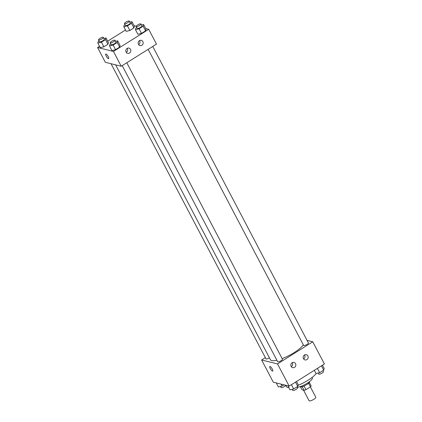 <?xml version="1.0" encoding="UTF-8"?>
<svg xmlns="http://www.w3.org/2000/svg" width="422" height="422" viewBox="0 0 422 422"><rect width="100%" height="100%" fill="white"/><g stroke="black" fill="none" stroke-linecap="round" stroke-linejoin="round"><path stroke-width="0.63" d="M303.566 390.202L309.089 400.726A3.787 0.992 -27.7 0 0 309.358 400.9A3.787 0.992 -27.7 0 0 313.377 399.581A3.787 0.992 -27.7 0 0 315.793 397.202L310.381 386.895M308.572 383.239L310.465 386.842A5.143 1.345 -27.7 0 0 311.162 385.908L309.315 382.39M310.465 386.842L305.939 389.68A5.143 1.345 -27.7 0 1 304.109 390.334L302.073 389.833L300.575 386.979M304.035 386.051L305.939 389.68M302.21 386.716L304.109 390.334M309.479 381.683A5.407 1.414 152.3 0 1 306.657 384.664A5.407 1.414 152.3 0 1 299.9 386.71M312.122 377.416L312.322 377.796A9.738 2.548 152.3 0 1 307.274 383.208A9.738 2.548 152.3 0 1 297.22 387.338M316.199 373.517A17.307 4.526 152.3 0 1 308.113 380.196A17.307 4.526 152.3 0 1 298.053 385.323M288.896 387.612A17.307 4.526 152.3 0 1 286.438 386.673L285.689 385.249M307.074 340.38L312.771 341.794L324.418 363.98L289.154 386.104L273.282 382.179L261.635 359.992L265.364 357.65M272.264 369.055A2.706 0.738 57.9 0 1 272.707 371.102A2.706 0.738 57.9 0 1 270.644 369.203A2.706 0.738 57.9 0 1 269.832 366.518A2.706 0.738 57.9 0 1 272.264 369.055M312.771 341.794L277.507 363.917L289.154 386.104M277.507 363.917L261.635 359.992M269.832 366.518A2.706 0.738 -122.1 0 0 270.644 369.203A2.706 0.738 -122.1 0 0 272.707 371.102M304.462 354.992A2.706 2.506 -76.1 0 1 308.107 357.903A2.706 2.506 -76.1 0 1 303.181 357.724A2.706 2.506 -76.1 0 1 304.462 354.992M292.119 362.735A2.706 2.506 -76.1 0 1 295.764 365.647A2.706 2.506 -76.1 0 1 290.837 365.468A2.706 2.506 -76.1 0 1 292.119 362.735M303.597 358.9A2.706 2.506 103.9 0 0 304.584 354.923M291.254 366.644A2.706 2.506 103.9 0 0 292.24 362.667M111.044 63.717L265.992 358.842A2.706 0.707 -27.7 0 0 269.426 357.803M148.159 49.332L303.624 345.449A2.706 0.707 -27.7 0 0 303.814 345.576A2.706 0.707 -27.7 0 0 306.688 344.637A2.706 0.707 -27.7 0 0 308.413 342.938L152.753 46.446M122.206 65.616L277.671 361.738A2.706 0.707 -27.7 0 0 277.861 361.86A2.706 0.707 -27.7 0 0 280.73 360.921A2.706 0.707 -27.7 0 0 282.46 359.222L126.8 62.736M115.623 64.851L270.423 359.702A18.953 4.958 -27.7 0 0 271.757 360.583A18.953 4.958 -27.7 0 0 276.885 360.24M282.139 358.616A18.953 4.958 -27.7 0 0 303.318 344.864M121.219 66.233L156.483 44.11L148.718 29.318L113.455 51.442L121.219 66.233L105.347 62.308L97.582 47.517L99.534 46.288M142.858 41.599A2.706 2.506 -76.1 0 1 140.004 45.602A2.706 2.506 -76.1 0 1 139.439 40.67A2.706 2.506 -76.1 0 1 142.858 41.599M126.104 52.106A2.706 2.506 -76.1 0 1 128.963 48.097A2.706 2.506 -76.1 0 1 130.741 51.326A2.706 2.506 -76.1 0 1 126.104 52.106M107.953 44.231L108.401 42.559L107.953 44.231L103.881 46.784L107.953 44.231L105.526 39.605L101.454 42.163L97.83 43.044L98.279 41.377L99.059 40.887M100.257 47.67L103.881 46.784L100.257 47.67L97.83 43.044M133.911 27.942L134.36 26.275L133.911 27.942L129.839 30.5L133.911 27.942L131.485 23.321L127.412 25.874L123.788 26.76L124.237 25.093L125.012 24.603M126.215 31.381L129.839 30.5L126.215 31.381L123.788 26.76M145.59 30.832L146.038 29.165L145.59 30.832L141.518 33.391L145.59 30.832L143.163 26.211L139.091 28.77L135.467 29.651L135.916 27.984L136.696 27.493M137.894 34.277L141.518 33.391L137.894 34.277L135.467 29.651M113.455 51.442L97.582 47.517M134.048 25.689L136.206 26.222M145.732 28.58L148.718 29.318M107.679 41.182L125.492 30.004M111.941 50.561L115.565 49.675L119.637 47.122L120.085 45.449L119.637 47.122L115.565 49.675L111.941 50.561L109.514 45.935L109.963 44.268L110.738 43.777M138.574 44.574A2.706 2.506 103.9 0 0 139.561 40.596M126.231 52.317A2.706 2.506 103.9 0 0 127.217 48.34M106.001 54.021A2.706 0.738 57.9 0 1 108.032 56.263A2.706 0.738 57.9 0 1 108.654 58.626A2.706 0.738 57.9 0 1 106.592 56.727A2.706 0.738 57.9 0 1 105.78 54.042A2.706 0.738 57.9 0 1 106.001 54.021M105.78 54.042A2.706 0.738 -122.1 0 0 106.592 56.727A2.706 0.738 -122.1 0 0 108.654 58.626M103.886 38.444L105.975 37.938L105.526 39.605M98.537 39.9L99.508 41.746A2.706 0.707 -27.7 0 0 99.703 41.873A2.706 0.707 -27.7 0 0 102.572 40.929A2.706 0.707 -27.7 0 0 104.297 39.235L103.327 37.384A2.706 0.707 -27.7 0 0 100.605 38.017A2.706 0.707 -27.7 0 0 98.537 39.9A2.706 0.707 -27.7 0 0 98.727 40.027A2.706 0.707 -27.7 0 0 101.602 39.082A2.706 0.707 -27.7 0 0 103.327 37.384M105.975 37.938L108.401 42.559M101.454 42.163L103.881 46.784M129.839 22.16L131.933 21.654L131.485 23.321M124.495 23.616L125.466 25.462A2.706 0.707 -27.7 0 0 125.656 25.589A2.706 0.707 -27.7 0 0 128.525 24.645A2.706 0.707 -27.7 0 0 130.256 22.952L129.285 21.1A2.706 0.707 -27.7 0 0 126.558 21.733A2.706 0.707 -27.7 0 0 124.495 23.616A2.706 0.707 -27.7 0 0 124.685 23.737A2.706 0.707 -27.7 0 0 127.555 22.799A2.706 0.707 -27.7 0 0 129.285 21.1M131.933 21.654L134.36 26.275M127.412 25.874L129.839 30.5M115.565 41.335L117.659 40.828L117.21 42.495L113.138 45.054L109.514 45.935M110.221 42.791L111.192 44.637A2.706 0.707 -27.7 0 0 111.382 44.764A2.706 0.707 -27.7 0 0 114.251 43.825A2.706 0.707 -27.7 0 0 115.981 42.126L115.011 40.275A2.706 0.707 -27.7 0 0 112.284 40.908A2.706 0.707 -27.7 0 0 110.221 42.791A2.706 0.707 -27.7 0 0 110.411 42.917A2.706 0.707 -27.7 0 0 113.281 41.973A2.706 0.707 -27.7 0 0 115.011 40.275M117.659 40.828L120.085 45.449M117.21 42.495L119.637 47.122M113.138 45.054L115.565 49.675M141.523 25.051L143.612 24.545L143.163 26.211M136.174 26.507L137.145 28.353A2.706 0.707 -27.7 0 0 137.335 28.48A2.706 0.707 -27.7 0 0 140.209 27.535A2.706 0.707 -27.7 0 0 141.934 25.842L140.964 23.991A2.706 0.707 -27.7 0 0 138.242 24.624A2.706 0.707 -27.7 0 0 136.174 26.507A2.706 0.707 -27.7 0 0 136.364 26.633A2.706 0.707 -27.7 0 0 139.239 25.689A2.706 0.707 -27.7 0 0 140.964 23.991M143.612 24.545L146.038 29.165M139.091 28.77L141.518 33.391M283.99 384.827L282.012 386.067L278.388 386.953L276.268 382.918M280.968 384.078L282.012 386.067M280.477 386.441L281.036 387.501A2.706 0.707 -27.7 0 0 281.226 387.628A2.706 0.707 -27.7 0 0 283.595 386.958A2.706 0.707 -27.7 0 0 285.747 385.36M296.508 381.488L298.212 384.732L297.763 386.404L293.691 388.957L290.067 389.844L287.952 385.808M295.511 382.116L297.763 386.404M291.438 384.669L293.691 388.957M292.161 389.332L292.715 390.397A2.706 0.707 -27.7 0 0 292.905 390.519A2.706 0.707 -27.7 0 0 295.78 389.58A2.706 0.707 -27.7 0 0 297.505 387.881L296.988 386.89M322.466 365.204L324.17 368.448L323.721 370.12L319.649 372.673L316.025 373.56L314.321 370.316M321.469 365.832L323.721 370.12M317.397 368.385L319.649 372.673M318.114 373.048L318.673 374.108A2.706 0.707 -27.7 0 0 318.863 374.235A2.706 0.707 -27.7 0 0 321.733 373.296A2.706 0.707 -27.7 0 0 323.463 371.597L322.941 370.606"/></g></svg>
